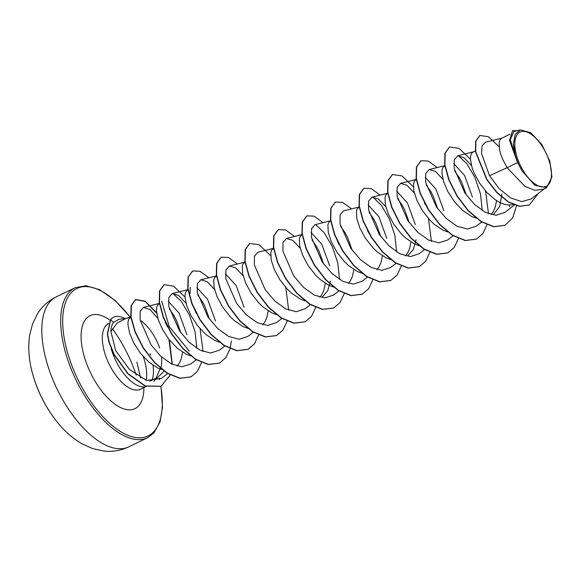<?xml version="1.0" encoding="UTF-8"?>
<svg xmlns="http://www.w3.org/2000/svg" width="581" height="581" viewBox="0 0 581 581"><rect width="100%" height="100%" fill="white"/><g stroke="black" fill="none" stroke-linecap="round" stroke-linejoin="round"><path stroke-width="0.87" d="M53.968 417.848A133.26 133.26 0 0 1 32.507 373.387L32.507 373.387A66.626 31.49 64.2 0 0 35.172 382.007A66.626 31.49 64.2 0 0 53.968 417.848L53.968 417.848C62.073 428.96 71.419 437.616 82.008 443.797L92.691 448.605L104.333 451.11C112.888 451.916 121.001 450.5 128.677 446.862A83.286 39.363 64.2 0 1 49.472 370.736A83.286 39.363 64.2 0 1 56.277 296.847L75.167 287.726A83.286 39.363 -115.8 0 0 68.362 361.614A83.286 39.363 -115.8 0 0 147.574 437.74L128.677 446.862M548.696 159.579A30.118 14.235 -115.8 0 1 542.828 186.995A30.118 14.235 -115.8 0 1 517.598 158.773A30.118 14.235 -115.8 0 1 523.459 131.364A30.118 14.235 -115.8 0 1 548.696 159.579M111.218 348.745A36.465 17.234 64.2 0 0 112.445 352.638A36.465 17.234 64.2 0 0 145.991 386.416M151.837 380.649A36.465 17.234 64.2 0 0 153.006 365.296M150.581 355.042A36.465 17.234 64.2 0 0 150.101 353.618M161.649 357.032L161.627 364.948M161.562 365.551L156.115 378.122L149.695 381.136M159.659 347.983A32.558 15.389 64.2 0 0 140.217 320.313M126.927 318.163L118.836 319.397L113.615 322.433C111.85 324.605 110.942 327.619 110.898 331.475L117.159 323.029L125.917 318.417L127.973 318.003M546.561 187.67L543.388 189.203L534.883 190.307L525.101 186.472L507.053 167.691L517.627 162.586A32.558 15.389 -115.8 0 1 516.182 158.809A32.558 15.389 -115.8 0 1 516.124 158.628L509.602 140.551L512.602 130.587L509.755 139.643L516.073 158.548M502.282 138.002L485.593 142.192L482.121 145.708L481.482 153.34L489.5 175.709L507.053 167.691L502.558 159.078L500.706 154.168L499.522 149.644L499.159 142.396L499.943 139.948L501.294 138.423L509.82 134.284M513.357 204.614L508.898 205.064L504.649 204.374L500.219 202.696L495.724 200.111L487.038 192.652L479.543 183.095L474.016 172.855L472.164 167.945L470.465 159.448L470.617 156.173L471.402 153.725L472.752 152.2L475.374 150.907M501.94 193.887L499.762 206.393L493.559 214.331M496.588 200.677L495.15 207.497L493.32 211.578L491.098 214.592M476.115 218.151L471.678 216.473L462.745 210.496L454.545 201.825L447.951 191.745L443.623 181.722L441.923 173.218L442.076 169.95L442.853 167.502L445.046 165.549M428.785 209.981L424.515 203.052M447.566 231.928L443.136 230.25L434.203 224.273L429.955 220.199L422.452 210.649L416.926 200.409L413.89 190.975L413.527 183.727L414.311 181.279L416.265 179.435M419.024 245.705L414.587 244.027L405.661 238.05L401.406 233.976L393.911 224.426L388.384 214.186L385.348 204.744L384.985 197.496L385.769 195.049L387.723 193.212M416.054 239.728L413.367 249.402L407.927 255.662M371.702 237.542L367.432 230.606M410.956 242.008L409.518 248.828L407.688 252.909L405.473 255.909M390.483 259.482L386.045 257.804L377.113 251.827L372.864 247.753L365.369 238.203L359.835 227.963L356.799 218.521L356.443 211.273L357.221 208.826L359.174 206.989M382.414 255.785L380.976 262.597L379.146 266.686L376.931 269.686M362.515 273.404L357.504 271.581L348.571 265.604L344.322 261.53L336.82 251.98L331.293 241.74L328.258 232.298L327.895 225.05L328.679 222.603L330.633 220.765M353.873 269.555L352.435 276.374L350.604 280.463L348.382 283.463M333.392 287.029L328.955 285.358L320.029 279.374L315.774 275.307L308.279 265.749L302.752 255.509L299.716 246.075L299.353 238.827L300.137 236.38L302.091 234.542M330.422 281.051L327.735 290.732L322.288 296.993M325.324 283.332L323.886 290.151L322.056 294.233L319.833 297.247M304.851 300.805L300.413 299.128L291.488 293.151L287.232 289.084L279.737 279.526L274.203 269.286L271.167 259.852L270.811 252.604L271.588 250.157L273.542 248.319M276.302 314.582L271.872 312.905L262.939 306.928L258.69 302.854L251.188 293.303L245.661 283.063L242.626 273.629L242.262 266.381L243.047 263.934L245 262.089M268.24 310.886L266.802 317.705L264.972 321.787L262.743 324.801M248.334 328.505L243.323 326.682L234.397 320.705L230.141 316.63L222.646 307.08L217.12 296.84L214.084 287.406L213.721 280.158L214.505 277.711L216.691 275.75M219.219 342.136L214.781 340.459L205.856 334.482L197.649 325.81L191.055 315.73L186.726 305.708L185.027 297.203L185.179 293.928L185.956 291.48L188.15 289.527M190.677 355.913L186.24 354.236L177.307 348.259L169.107 339.587L162.506 329.507L158.185 319.485L156.485 310.98L156.63 307.705L157.415 305.257L159.608 303.304M182.608 352.217L181.17 359.029L179.34 363.118L177.118 366.124M162.128 369.683L157.691 368.013L148.765 362.036L140.558 353.364L133.964 343.284L129.636 333.254L127.936 324.757L128.089 321.482L128.873 319.034L131.074 317.073M453.761 163.602L464.51 175.353L472.411 197.039M454.712 171.104L459.215 177.517L461.786 182.398L466.332 195.1M425.219 177.379L435.961 189.123L443.869 210.816M426.163 184.874L430.666 191.287L433.244 196.175L437.791 208.891M396.678 191.149L407.412 202.892L415.328 224.593M397.622 198.651L402.125 205.064L404.696 209.952L409.249 222.668M368.129 204.926L378.87 216.677L386.779 238.37M369.08 212.435L373.583 218.841L376.154 223.721L380.708 236.445M338.883 244.383L334.119 232.908M340.539 226.205L345.041 232.618L347.612 237.498L352.159 250.222M311.031 232.473L321.78 244.216L329.696 265.916M311.99 239.982L316.492 246.395L319.063 251.275L323.617 263.985M225.406 273.804L236.147 285.554L244.064 307.247M196.146 313.217L191.403 301.786M196.865 287.58L207.613 299.338L215.515 321.024M197.816 295.09L202.319 301.495L204.89 306.383L209.443 319.1M167.626 327.038L165.149 321.932M168.316 301.357L179.057 313.094L186.973 334.801M169.282 308.874L173.777 315.272L176.348 320.153L180.902 332.877M489.5 175.709L499.108 188.556L510.481 197.874L521.782 201.651L531.143 198.905L544.564 188.636M520.438 129.89L513.873 131.538L510.314 139.636L515.449 156.754L513.459 143.696L515.224 134.378L520.438 129.89L530.794 132.744L541.833 144.473L549.815 161.126L551.95 176.973L546.554 187.67L534.803 185.259L522.123 170.959L517.627 162.586M479.71 135.54L475.628 141.234L475.498 151.786L486.82 179.798L496.893 192.674L508.266 202.006L519.465 206.364L529.189 205.049M499.086 146.688L488.41 136.702L479.826 135.482L475.868 141.118L475.73 151.67L487.052 179.682L497.133 192.558L508.506 201.897L519.704 206.248L529.306 204.991L538.362 193.386M516.952 130.769L512.602 130.587M110.898 331.475L115.706 350.633L129.534 369.552L146.681 380.482L161.387 378.391M157.85 318.417L150.051 309.586L143.478 307.4L140.13 311.365L140.174 320.058L150.995 344.729L160.654 356.117L171.54 363.982L182.078 366.8L190.815 363.931M186.014 303.267L178.549 295.417L172.274 293.565L168.81 297.545L168.759 306.31L179.558 330.988L189.21 342.347L200.096 350.212L210.62 353.03L219.357 350.161L224.789 346.022M214.563 289.491L207.112 281.654L200.823 279.788L197.351 283.753L197.3 292.526L208.092 317.204L217.759 328.577L228.624 336.428L239.183 339.253L247.905 336.392L253.519 332.1M243.105 275.714L235.654 267.877L229.364 266.011L225.893 269.991L225.835 278.749L236.641 303.427L246.322 314.822L257.18 322.651L267.739 325.476L276.454 322.622L281.879 318.468M273.934 248.203L257.906 252.234L254.434 256.236L254.376 264.972L265.19 289.643L274.849 301.038L285.721 308.874L296.252 311.692L304.996 308.845L310.421 304.698M300.195 248.181L292.73 240.316L286.448 238.464L282.983 242.444L282.925 251.203L293.732 275.873L303.384 287.246L314.27 295.104L324.794 297.908L333.538 295.068L338.963 290.921M331.017 220.657L314.996 224.68L311.532 228.66L311.467 237.426L322.281 262.104L331.933 273.469L342.812 281.335L353.35 284.131L362.079 281.284L367.504 277.144M359.559 206.88L343.538 210.903L340.074 214.897L340.008 223.634L350.815 248.327L360.481 259.7L371.346 267.55L381.906 270.361L390.621 267.5L396.053 263.367M385.828 206.836L378.369 199.007L372.087 197.141L368.608 201.12L368.557 209.872L379.349 234.542L389.03 245.93L399.888 253.766L410.44 256.599L419.162 253.723M414.369 193.052L406.903 185.216L400.636 183.371L397.157 187.336L397.106 196.109L407.913 220.78L417.557 232.146L428.437 239.989L438.967 242.822L447.711 239.953M442.911 179.282L435.452 171.439L429.177 169.594L425.706 173.559L425.648 182.325L436.454 207.003L446.099 218.369L456.993 226.227L467.516 229.037L476.26 226.191L481.685 222.036M471.46 165.505L464.008 157.669L457.719 155.81L454.255 159.79L454.182 168.541L464.996 193.219L474.67 204.614L485.52 212.45L496.08 215.26L504.802 212.414L514.439 205.042M509.827 205.086L509.406 206.749M458.387 155.701L466.899 163.835L474.895 177.372L480.494 193.945L482.266 210.591M372.741 197.024L381.252 205.151L389.255 218.688L394.862 235.269L396.634 251.922M315.657 224.578L324.169 232.705L332.165 246.242L337.772 262.815L339.544 279.468M189.333 351.193L169.274 326.638L161.678 301.183M172.927 293.449L181.439 301.575L189.45 315.12L195.056 331.693L196.828 348.353M164.031 371.128L153.878 381.274M504.853 225.377L493.676 226.772L480.894 221.55L468.075 210.692L456.884 195.986L448.757 179.798L444.668 164.721L444.959 153.188L449.44 147.037M476.297 239.154L465.12 240.549L452.345 235.32L439.526 224.469L428.335 209.763L420.216 193.575L416.127 178.505L416.417 166.972L420.891 160.814M447.762 252.931L436.585 254.325L423.81 249.104L410.985 238.246L399.793 223.532L391.674 207.344L387.578 192.275L387.876 180.742L392.357 174.583M419.213 266.708L408.036 268.102L395.262 262.873L382.436 252.016L371.252 237.309L363.132 221.129L359.036 206.059L359.327 194.526L363.8 188.36M390.672 280.478L379.495 281.879L366.72 276.658L353.894 265.793L342.703 251.086L334.583 234.898L330.495 219.821L330.785 208.296L335.266 202.137M362.123 294.262L350.946 295.649L338.171 290.427L325.353 279.57L314.161 264.863L306.042 248.683L301.953 233.606L302.243 222.08L306.717 215.914M333.581 308.032L322.404 309.426L309.629 304.204L296.804 293.347L285.62 278.64L277.493 262.445L273.404 247.375L273.702 235.842L278.176 229.691M305.032 321.809L293.863 323.203L281.088 317.981L268.262 307.124L257.078 292.417L248.951 276.229L244.862 261.159L245.153 249.627L249.627 243.468M276.498 335.586L265.321 336.98L252.539 331.758L239.713 320.901L228.529 306.187L220.41 289.999L216.314 274.929L216.611 263.396L221.092 257.238M247.949 349.363L236.772 350.757L223.997 345.535L211.179 334.678L199.987 319.971L191.868 303.783L187.772 288.713L188.062 277.181L192.536 271.022M219.407 363.14L208.23 364.534L195.448 359.305L182.63 348.447L171.439 333.741L163.319 317.553L159.23 302.476L159.521 290.95L164.002 284.792M190.866 376.916L179.783 378.325L167.117 373.213L154.379 362.544L143.216 348.026L135.024 331.976L130.805 316.935L131.124 305.606L135.366 299.665L145.119 301.394L156.71 313.304M168.926 339.355L172.107 364.265M160.944 386.278L145.185 386.118L127.973 373.961L113.97 354.606L108.908 342.129L107.354 333.959L110.513 319.659L113.615 322.433M516.567 205.739L512.595 218.02L504.969 225.319L493.908 226.655L481.133 221.441L468.308 210.576L457.124 195.87L448.997 179.682L444.908 164.605L445.199 153.079L449.556 146.971L458.997 148.351L470.457 159.281M485.534 190.996L488.498 213.764M486.951 224.76L482.84 233.635L476.413 239.103L465.359 240.432L452.584 235.211L439.759 224.353L428.575 209.647L420.455 193.458L416.366 178.389L416.657 166.856L421.007 160.755L428.27 161.039L437.202 167.56M458.409 238.537L454.298 247.404L447.878 252.873L436.825 254.209L424.043 248.988L411.225 238.13L400.033 223.424L391.906 207.228L387.817 192.158L388.115 180.626L392.473 174.525L401.914 175.905L413.374 186.835M428.451 218.55L431.407 241.304M429.867 252.314L425.75 261.189L419.329 266.65L408.269 267.986L395.494 262.757L382.676 251.907L371.491 237.201L363.365 221.012L359.276 205.943L359.566 194.41L363.924 188.302L371.186 188.593L380.119 195.107M401.318 266.091L397.208 274.958L390.795 280.427L379.734 281.763L366.96 276.541L354.134 265.684L342.943 250.97L334.823 234.782L330.734 219.712L331.025 208.18L335.382 202.079L342.645 202.37L351.57 208.884M372.777 279.868L368.666 288.735L362.239 294.204L351.185 295.54L338.411 290.311L325.585 279.454L314.401 264.747L306.281 248.566L302.185 233.497L302.476 221.964L306.833 215.856L314.096 216.139L323.029 222.661M344.228 293.637L340.117 302.512L333.705 307.974L322.644 309.317L309.869 304.088L297.044 293.231L285.852 278.524L277.733 262.336L273.644 247.259L273.934 235.733L278.299 229.633L285.554 229.916L294.487 236.438M315.686 307.414L311.576 316.289L305.156 321.758L294.095 323.087L281.32 317.865L268.502 307.008L257.31 292.301L249.191 276.12L245.102 261.043L245.393 249.51L249.743 243.41L259.184 244.783L270.652 255.713M285.729 287.428L288.684 310.189M287.145 321.191L283.034 330.066L276.614 335.527L265.553 336.864L252.779 331.642L239.953 320.785L228.769 306.071L220.642 289.883L216.553 274.813L216.851 263.28L221.208 257.18L228.471 257.47L237.397 263.992M258.654 334.772L254.536 343.77L248.065 349.304L237.012 350.641L224.237 345.419L211.411 334.562L200.227 319.855L192.108 303.667L188.012 288.597L188.302 277.064L192.66 270.964L199.922 271.247L208.855 277.769M231.412 340.953L230.105 348.549M230.054 348.745L225.944 357.613L219.524 363.081L208.47 364.418L195.688 359.196L182.862 348.331L171.678 333.625L163.559 317.437L159.47 302.36L159.76 290.834L164.118 284.734L173.559 286.113L185.019 297.044M200.096 328.759L203.052 351.52M201.513 362.522L197.402 371.39L190.982 376.858L180.023 378.209L167.357 373.104L154.619 362.428L143.449 347.91L135.264 331.86L131.045 316.819L131.364 305.49L135.605 299.549L145.206 301.183L156.638 312.745M169.354 339.9L172.332 364.367M170.255 375.014L161.068 386.227L145.424 386.002L128.205 373.844L114.21 354.49L109.148 342.013L107.587 333.843L110.746 319.543A36.32 17.169 64.2 0 1 113.673 317.211A36.32 17.169 64.2 0 1 124.762 318.497M522.123 170.959A32.369 15.295 -115.8 0 1 513.459 143.696M113.549 317.27A36.32 17.169 64.2 0 0 113.433 317.328A36.32 17.169 64.2 0 0 110.513 319.659M136.244 375.217A83.286 39.363 64.2 0 0 135.482 372.973A83.286 39.363 64.2 0 0 112.402 328.73M159.179 378.376A81.863 38.687 -115.8 0 1 159.47 379.64M160.792 386.35A81.863 38.687 -115.8 0 1 131.974 436.723A81.863 38.687 -115.8 0 1 70.228 361.091A81.863 38.687 -115.8 0 1 74.056 290.18A81.863 38.687 -115.8 0 1 130.231 317.335M146.114 386.459L140.362 389.234A36.465 17.234 -115.8 0 1 105.684 355.899A36.465 17.234 -115.8 0 1 108.284 323.748M143.231 356.567A36.465 17.234 -115.8 0 1 143.347 356.879A36.465 17.234 -115.8 0 1 146.172 380.33M143.892 387.527A51.607 24.387 -115.8 0 1 121.298 407.906A51.607 24.387 -115.8 0 1 85.85 361.498A51.607 24.387 -115.8 0 1 110.07 320.225M147.574 437.74L153.929 432.932L160.058 421.828L162.498 407.448L161.002 386.256M159.652 379.538L159.347 378.224M107.521 323.864L108.669 323.552M161.395 378.398L167.698 373.576M143.478 307.4L159.753 303.311M190.822 363.946L196.24 359.799M172.274 293.565L188.302 289.534M200.815 279.788L216.844 275.757M229.364 266.011L245.385 261.98M286.448 238.457L302.476 234.433M372.08 197.126L388.108 193.103M419.177 253.737L424.595 249.59M400.629 183.356L416.65 179.326M447.719 239.968L453.136 235.813M429.17 169.579L445.191 165.549M457.712 155.802L473.74 151.772M131.212 317.088L125.917 318.417M190.219 287.413L190.118 293.434M140.362 389.234L139.411 389.931M140.544 377.911L136.862 362.065M130.442 317.277L114.973 300.355L99.496 289.628L85.879 285.736L75.167 287.726M32.507 373.387C28.854 360.126 27.895 347.423 29.638 335.288L32.529 323.937L37.809 313.261C42.493 306.064 48.651 300.595 56.277 296.847"/></g></svg>
